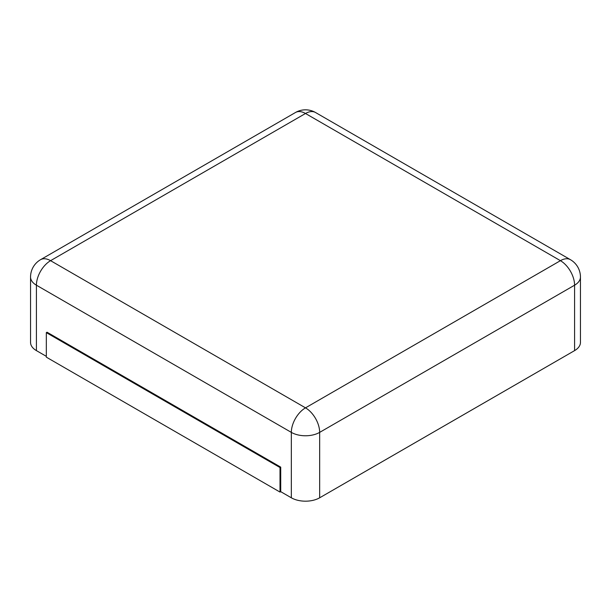 <?xml version="1.0" encoding="UTF-8"?>
<svg xmlns="http://www.w3.org/2000/svg" width="611" height="611" viewBox="0 0 611 611"><rect width="100%" height="100%" fill="white"/><g stroke="black" fill="none" stroke-linecap="round" stroke-linejoin="round"><path stroke-width="0.92" d="M574.584 350.615L574.584 285.2A20.026 11.563 180 0 0 580.45 277.027L580.45 342.443A20.026 11.563 180 0 1 574.584 350.615L319.66 497.797L319.66 432.382A20.026 11.563 180 0 1 291.34 432.382L36.416 285.2A20.026 11.563 180 0 1 30.55 277.027L30.55 342.443A20.026 11.563 180 0 0 36.416 350.615L46.329 356.343M280.716 491.664L280.006 492.069L46.329 357.16L46.329 332.628L47.039 332.216L280.716 467.132L280.716 491.664L291.34 497.797A20.026 11.563 0 0 0 319.66 497.797M280.716 467.132L280.006 467.537L280.006 492.069M46.329 332.628L280.006 467.537M315.513 112.5A20.026 11.563 120 0 0 305.5 113.493L560.424 260.676L305.5 407.85L50.576 260.676L305.5 113.493A20.026 11.563 60 0 0 295.487 112.5A20.026 20.026 0 0 1 315.513 112.5L570.437 259.683A20.026 11.563 120 0 0 560.424 260.676A20.026 11.563 -120 0 1 574.584 285.2L319.66 432.382A20.026 11.563 -120 0 0 305.5 407.85A20.026 11.563 -60 0 0 291.34 432.382L291.34 497.797M36.416 350.615L36.416 285.2A20.026 11.563 -60 0 1 50.576 260.676A20.026 11.563 60 0 0 40.563 259.683L295.487 112.5M580.45 277.027A20.026 20.026 0 0 0 570.437 259.683M40.563 259.683A20.026 20.026 0 0 0 30.55 277.027"/></g></svg>
